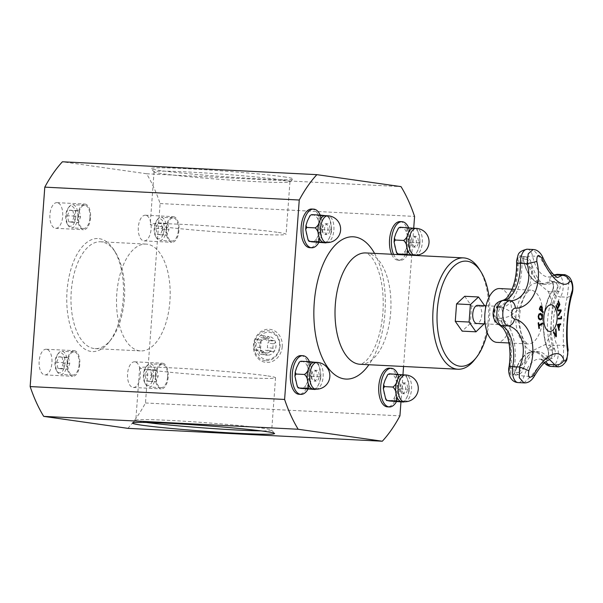 <?xml version="1.0" encoding="UTF-8"?>
<svg xmlns="http://www.w3.org/2000/svg" width="603" height="603" viewBox="0 0 603 603"><rect width="100%" height="100%" fill="white"/><g stroke="black" fill="none" stroke-linecap="round" stroke-linejoin="round"><path stroke-width="0.45" stroke-dasharray="3.02 2.26" d="M499.638 288.558A26.939 13.47 -87.1 0 1 511.736 316.145A26.939 13.47 -87.1 0 1 496.917 342.376M498.945 306.422A9.075 4.538 92.9 0 0 498.741 306.399A9.075 4.538 92.9 0 0 493.751 315.233A9.075 4.538 92.9 0 0 497.822 324.527A9.075 4.538 92.9 0 0 502.796 315.897A9.075 4.538 92.9 0 0 498.945 306.422M477.915 305.359A9.075 4.538 -87.1 0 1 481.774 314.834A9.075 4.538 -87.1 0 1 476.792 323.464M147.26 244.207A53.479 26.736 92.9 0 0 146.047 244.087A53.479 26.736 92.9 0 0 116.643 296.148A53.479 26.736 92.9 0 0 140.642 350.916A53.479 26.736 92.9 0 0 169.986 300.068A53.479 26.736 92.9 0 0 147.26 244.207M277.079 232.253A68.131 2.683 -175.8 0 0 200.739 225.394A68.131 2.683 -175.8 0 0 150.207 224.278A68.131 2.683 -175.8 0 0 217.954 231.944A68.131 2.683 -175.8 0 0 286.093 234.258A68.131 2.683 -175.8 0 0 277.079 232.253M484.661 305.691L485.415 306.754L484.156 323.834M266.843 359.433A13.628 11.789 -81.9 0 0 278.541 339.579A13.628 11.789 -81.9 0 0 258.129 338.547A13.628 11.789 -81.9 0 0 266.843 359.433M265.946 360.707A15.022 12.995 -81.9 0 0 278.842 338.826A15.022 12.995 -81.9 0 0 256.343 337.688A15.022 12.995 -81.9 0 0 265.946 360.707M266.013 338.373L261.129 340.801L260.443 350.185L261.732 350.501L264.943 352.913L267.152 355.235C268.214 354.948 268.41 354.217 267.732 353.056L271.267 350.984L272.714 351.602L274.546 350.901C274.855 349.574 274.297 348.7 272.865 348.27L273.197 343.785C274.674 343.597 275.352 342.836 275.232 341.517L273.852 340.589L272.006 340.929L268.802 338.517C269.631 337.522 269.541 336.843 268.523 336.466A9.414 8.148 -81.9 0 0 261.129 340.801A9.414 8.148 -81.9 0 0 260.443 350.185A9.414 8.148 -81.9 0 0 267.152 355.235A9.414 8.148 -81.9 0 0 274.546 350.901A9.414 8.148 -81.9 0 0 275.232 341.517A9.414 8.148 -81.9 0 0 268.523 336.466L266.013 338.373L260.519 337.59A1.673 1.447 98.1 0 1 262.184 335.562A1.673 1.447 98.1 0 1 263.307 337.733L266.518 340.152A1.673 1.447 98.1 0 1 268.915 341.298A1.673 1.447 98.1 0 1 267.702 343.001L267.378 347.486A1.673 1.447 98.1 0 1 266.662 350.742A1.673 1.447 98.1 0 1 265.78 350.2L262.237 352.273A1.673 1.447 98.1 0 1 260.579 354.3A1.673 1.447 98.1 0 1 259.448 352.129L256.245 349.717A1.673 1.447 98.1 0 1 253.848 348.572A1.673 1.447 98.1 0 1 255.054 346.868L255.386 342.376A1.673 1.447 98.1 0 1 256.102 339.127A1.673 1.447 98.1 0 1 256.984 339.67L260.519 337.59M262.184 335.562L268.523 336.466M256.984 339.67L262.471 340.446L262.305 340.054L256.102 339.127M255.061 350.155L261.212 351.029L261.732 350.501L256.245 349.717M260.579 354.3L267.152 355.235M267.732 353.056L262.237 352.273M264.943 352.913L259.448 352.129M260.549 347.645L255.054 346.868M260.873 343.16L255.386 342.376M272.865 348.27L267.378 347.486M271.267 350.984L265.78 350.2M272.006 340.929L266.518 340.152M268.802 338.517L263.307 337.733M273.197 343.785L267.702 343.001M464.709 296.277L471.591 306.06L485.415 306.754M471.591 306.06L470.31 323.487L484.134 324.18M470.31 323.487L462.154 331.13M311.615 214.63L319.304 215.731C317.947 217.366 317.826 219.65 318.942 222.59C319.025 225.477 320.103 227.828 322.168 229.637C319.854 231.137 318.452 233.248 317.962 235.954A13.409 6.701 92.9 0 0 318.942 222.59A13.409 6.701 92.9 0 0 313.666 215.09A13.409 6.701 92.9 0 0 307.409 220.954A13.409 6.701 92.9 0 0 306.43 234.311A13.409 6.701 92.9 0 0 311.706 241.818A13.409 6.701 92.9 0 0 317.962 235.954C316.432 238.607 316.228 240.778 317.344 242.451M324.007 242.451A13.409 6.701 92.9 0 0 329.954 236.564L331.401 232.065L330.572 230.06L331.695 228.032L329.268 217.457L327.715 216.153L328.356 216.138L329.268 217.457M325.748 242.881L327.293 242.014L329.954 236.564A13.409 6.701 92.9 0 0 330.941 223.2A13.409 6.701 92.9 0 0 325.665 215.701L325.514 215.678M319.304 215.731L327.715 216.153L325.665 215.701M322.168 229.637L330.572 230.06M318.791 242.527A19.356 9.678 92.9 0 0 320.185 215.067M311.736 209.022A19.356 9.678 -87.1 0 1 320.419 228.846A19.356 9.678 -87.1 0 1 309.776 247.682M79.294 210.99L80.531 217.012L78.443 222.56L75.111 222.085L73.875 216.062L75.963 210.515L79.294 210.99L72.865 210.658L74.101 216.681L80.546 216.794M74.101 216.681L72.013 222.236L78.443 222.56M72.013 222.236L68.682 221.761L75.111 222.085M68.682 221.761L67.446 215.738L73.875 216.062M67.446 215.738L69.533 210.191L75.963 210.515M69.533 210.191L72.865 210.658M89.93 217.706A11.615 5.804 92.9 0 0 84.752 205.291A11.615 5.804 92.9 0 0 78.367 216.598A11.615 5.804 92.9 0 0 83.576 228.484A11.615 5.804 92.9 0 0 89.93 217.706M77.877 217.095A11.615 5.804 -87.1 0 1 71.523 227.874A11.615 5.804 -87.1 0 1 68.282 225.582A11.615 5.804 -87.1 0 1 69.247 206.641A11.615 5.804 -87.1 0 1 72.699 204.681A11.615 5.804 -87.1 0 1 77.877 217.095M75.767 216.922A10.063 5.035 -87.1 0 1 72.526 225.349A10.063 5.035 -87.1 0 1 67.453 224.271A10.063 5.035 -87.1 0 1 68.29 207.854A10.063 5.035 -87.1 0 1 73.634 207.515A10.063 5.035 -87.1 0 1 75.767 216.922M85.106 204.078A12.851 6.422 -87.1 0 1 90.571 217.495A12.851 6.422 -87.1 0 1 83.523 229.72A12.851 6.422 -87.1 0 1 77.749 216.575A12.851 6.422 -87.1 0 1 84.812 204.055A12.851 6.422 -87.1 0 1 85.106 204.078M300.852 361.22L308.54 362.32C307.183 363.956 307.063 366.24 308.178 369.179C308.261 372.066 309.339 374.418 311.404 376.227C309.09 377.727 307.688 379.837 307.191 382.543A13.409 6.701 92.9 0 0 308.178 369.179A13.409 6.701 92.9 0 0 302.902 361.679A13.409 6.701 92.9 0 0 296.646 367.544A13.409 6.701 92.9 0 0 295.658 380.9A13.409 6.701 92.9 0 0 300.935 388.407A13.409 6.701 92.9 0 0 307.191 382.543C305.668 385.196 305.465 387.367 306.573 389.041M313.236 389.041A13.409 6.701 92.9 0 0 319.191 383.154L320.638 378.654L319.809 376.649L320.932 374.621L318.497 364.046L316.944 362.742L317.593 362.727L318.497 364.046M314.985 389.47L316.53 388.603L319.191 383.154A13.409 6.701 92.9 0 0 320.17 369.79A13.409 6.701 92.9 0 0 314.894 362.29L314.743 362.267M308.54 362.32L316.944 362.742L314.894 362.29M311.404 376.227L319.809 376.649M308.027 389.116A19.356 9.678 92.9 0 0 309.414 361.657M300.965 355.612A19.356 9.678 -87.1 0 1 309.656 375.435A19.356 9.678 -87.1 0 1 299.013 394.272M68.523 357.579L69.767 363.601L67.679 369.149L64.348 368.674L63.111 362.652L65.199 357.104L68.523 357.579L62.101 357.247L63.338 363.27L69.782 363.383M63.338 363.27L61.25 368.825L67.679 369.149M61.25 368.825L57.918 368.35L64.348 368.674M57.918 368.35L56.682 362.328L63.111 362.652M56.682 362.328L58.77 356.78L65.199 357.104M58.77 356.78L62.101 357.247M79.166 364.295A11.615 5.804 92.9 0 0 73.988 351.881A11.615 5.804 92.9 0 0 67.604 363.187A11.615 5.804 92.9 0 0 72.812 375.074A11.615 5.804 92.9 0 0 79.166 364.295M67.114 363.684A11.615 5.804 -87.1 0 1 60.76 374.463A11.615 5.804 -87.1 0 1 57.519 372.172A11.615 5.804 -87.1 0 1 58.476 353.23A11.615 5.804 -87.1 0 1 61.936 351.27A11.615 5.804 -87.1 0 1 67.114 363.684M65.003 363.511A10.063 5.035 -87.1 0 1 61.762 371.938A10.063 5.035 -87.1 0 1 56.69 370.86A10.063 5.035 -87.1 0 1 57.526 354.443A10.063 5.035 -87.1 0 1 62.863 354.104A10.063 5.035 -87.1 0 1 65.003 363.511M74.342 350.667A12.851 6.422 -87.1 0 1 79.8 364.084A12.851 6.422 -87.1 0 1 72.759 376.31A12.851 6.422 -87.1 0 1 66.986 363.164A12.851 6.422 -87.1 0 1 74.048 350.644A12.851 6.422 -87.1 0 1 74.342 350.667M489.071 297.189A52.642 26.321 -87.1 0 1 487.277 332.713M479.121 268.923A55.74 27.866 -87.1 0 1 474.523 359.833M101.726 241.901A53.479 26.736 92.9 0 0 100.513 241.78A53.479 26.736 92.9 0 0 71.109 293.842A53.479 26.736 92.9 0 0 95.108 348.609A53.479 26.736 92.9 0 0 111.02 339.587A53.479 26.736 92.9 0 0 115.437 252.363A53.479 26.736 92.9 0 0 101.726 241.901M99.276 238.675A56.576 28.288 -87.1 0 1 113.779 249.748A56.576 28.288 -87.1 0 1 109.105 342.022A56.576 28.288 -87.1 0 1 67.219 309.573A56.576 28.288 -87.1 0 1 99.276 238.675M127.859 428.349A153.29 76.641 92.9 0 0 145.474 402.977L160.112 203.55A153.29 76.641 92.9 0 0 146.552 173.747L62.41 161.777M57.247 202.668A12.851 6.422 92.9 0 0 56.961 202.646A12.851 6.422 92.9 0 0 49.891 215.158A12.851 6.422 92.9 0 0 55.664 228.311A12.851 6.422 92.9 0 0 62.712 216.085A12.851 6.422 92.9 0 0 57.247 202.668M46.484 349.258A12.851 6.422 92.9 0 0 46.19 349.235A12.851 6.422 92.9 0 0 39.127 361.747A12.851 6.422 92.9 0 0 44.901 374.9A12.851 6.422 92.9 0 0 51.948 362.674A12.851 6.422 92.9 0 0 46.484 349.258M145.662 215.248A12.851 6.422 92.9 0 0 145.368 215.218A12.851 6.422 92.9 0 0 138.306 227.738A12.851 6.422 92.9 0 0 144.079 240.891A12.851 6.422 92.9 0 0 151.119 228.665A12.851 6.422 92.9 0 0 145.662 215.248M134.899 361.838A12.851 6.422 92.9 0 0 134.605 361.808A12.851 6.422 92.9 0 0 127.542 374.327A12.851 6.422 92.9 0 0 133.316 387.48A12.851 6.422 92.9 0 0 140.356 375.254A12.851 6.422 92.9 0 0 134.899 361.838M282.249 346.582A16.643 14.404 98.1 0 1 266.632 362.441A16.643 14.404 98.1 0 1 253.456 345.127A16.643 14.404 98.1 0 1 269.066 329.268A16.643 14.404 98.1 0 1 282.249 346.582M145.474 402.977L399.932 415.859M160.112 203.55L414.578 216.424M413.711 228.22L403.558 366.481M402.947 374.81L400.957 401.922M280.93 179.784A68.131 2.683 -175.8 0 0 204.59 172.933A68.131 2.683 -175.8 0 0 154.059 171.817A68.131 2.683 -175.8 0 0 154.104 171.923A68.131 2.683 -175.8 0 0 221.806 179.475A68.131 2.683 -175.8 0 0 289.892 181.895A68.131 2.683 -175.8 0 0 289.953 181.797A68.131 2.683 -175.8 0 0 280.93 179.784M283.84 176.837A71.229 2.804 4.2 0 1 293.201 179.038A71.229 2.804 4.2 0 1 222.025 176.513A71.229 2.804 4.2 0 1 151.24 168.614A71.229 2.804 4.2 0 1 202.683 169.586A71.229 2.804 4.2 0 1 283.84 176.837M146.552 173.747L401.018 186.621M146.333 422.462A68.131 2.683 4.2 0 1 135.811 420.246A68.131 2.683 4.2 0 1 135.871 420.148A68.131 2.683 4.2 0 1 187.646 421.444A68.131 2.683 4.2 0 1 262.689 428.22A68.131 2.683 4.2 0 1 271.659 430.112A68.131 2.683 4.2 0 1 271.704 430.225A68.131 2.683 4.2 0 1 260.978 430.881M266.541 375.752A68.131 2.683 -175.8 0 0 190.201 368.9A68.131 2.683 -175.8 0 0 139.662 367.785A68.131 2.683 -175.8 0 0 207.417 375.443A68.131 2.683 -175.8 0 0 275.556 377.764A68.131 2.683 -175.8 0 0 266.541 375.752M162.757 363.247A12.851 6.422 -87.1 0 1 168.214 376.664A12.851 6.422 -87.1 0 1 161.174 388.89A12.851 6.422 -87.1 0 1 155.393 375.737A12.851 6.422 -87.1 0 1 162.463 363.217A12.851 6.422 -87.1 0 1 162.757 363.247M173.521 216.658A12.851 6.422 -87.1 0 1 178.978 230.075A12.851 6.422 -87.1 0 1 171.938 242.3A12.851 6.422 -87.1 0 1 166.157 229.148A12.851 6.422 -87.1 0 1 173.227 216.628A12.851 6.422 -87.1 0 1 173.521 216.658M167.581 376.875A11.615 5.804 92.9 0 0 162.403 364.453A11.615 5.804 92.9 0 0 156.011 375.759A11.615 5.804 92.9 0 0 161.227 387.654A11.615 5.804 92.9 0 0 167.581 376.875M155.529 376.264A11.615 5.804 -87.1 0 1 149.175 387.043A11.615 5.804 -87.1 0 1 145.934 384.744A11.615 5.804 -87.1 0 1 146.891 365.802A11.615 5.804 -87.1 0 1 150.343 363.843A11.615 5.804 -87.1 0 1 155.529 376.264M153.418 376.084A10.063 5.035 -87.1 0 1 150.17 384.518A10.063 5.035 -87.1 0 1 145.104 383.433A10.063 5.035 -87.1 0 1 145.934 367.023A10.063 5.035 -87.1 0 1 151.278 366.677A10.063 5.035 -87.1 0 1 153.418 376.084M147.177 369.353L150.509 369.827L151.752 375.85L149.657 381.398L146.333 380.923L145.089 374.9L147.177 369.353L156.938 370.152L150.509 369.827M145.089 374.9L151.519 375.224L153.607 369.677M146.333 380.923L152.763 381.247L151.519 375.224M149.657 381.398L156.087 381.722L152.763 381.247M151.752 375.85L158.174 376.174L156.087 381.722M156.938 370.152L158.19 375.963M396.442 401.688A19.356 9.678 92.9 0 0 397.829 374.229M389.38 368.192A19.356 9.678 -87.1 0 1 398.063 388.008A19.356 9.678 -87.1 0 1 387.42 406.852M389.35 400.98A13.409 6.701 92.9 0 0 395.606 395.116A13.409 6.701 92.9 0 0 396.586 381.759A13.409 6.701 92.9 0 0 391.309 374.252A13.409 6.701 92.9 0 0 385.053 380.116A13.409 6.701 92.9 0 0 384.073 393.48A13.409 6.701 92.9 0 0 389.35 400.98M401.651 401.613A13.409 6.701 92.9 0 0 407.605 395.726A13.409 6.701 92.9 0 0 408.585 382.362A13.409 6.701 92.9 0 0 403.309 374.862L403.158 374.84M389.259 373.8L396.947 374.893L406 375.3L406.912 376.626L405.359 375.315L403.309 374.862M396.947 374.893C395.598 376.528 395.478 378.82 396.586 381.759C396.676 384.639 397.746 386.99 399.812 388.799L408.223 389.229L409.347 387.194L406.912 376.626M403.399 402.043L404.945 401.176L407.605 395.726L409.045 391.226L408.223 389.229M399.812 388.799C397.505 390.307 396.103 392.41 395.606 395.116C394.083 397.776 393.88 399.94 394.988 401.621M178.345 230.286A11.615 5.804 92.9 0 0 173.167 217.864A11.615 5.804 92.9 0 0 166.782 229.17A11.615 5.804 92.9 0 0 171.991 241.064A11.615 5.804 92.9 0 0 178.345 230.286M166.292 229.675A11.615 5.804 -87.1 0 1 159.938 240.454A11.615 5.804 -87.1 0 1 156.697 238.155A11.615 5.804 -87.1 0 1 157.654 219.213A11.615 5.804 -87.1 0 1 161.114 217.253A11.615 5.804 -87.1 0 1 166.292 229.675M164.182 229.494A10.063 5.035 -87.1 0 1 160.933 237.929A10.063 5.035 -87.1 0 1 155.868 236.843A10.063 5.035 -87.1 0 1 156.697 220.434A10.063 5.035 -87.1 0 1 162.041 220.087A10.063 5.035 -87.1 0 1 164.182 229.494M157.948 222.763L161.272 223.238L162.516 229.261L160.428 234.808L157.097 234.333L155.853 228.311L157.948 222.763L167.702 223.562L161.272 223.238M155.853 228.311L162.282 228.635L164.378 223.087M157.097 234.333L163.526 234.657L162.282 228.635M160.428 234.808L166.85 235.132L163.526 234.657M162.516 229.261L168.946 229.585L166.85 235.132M167.702 223.562L168.953 229.374M400.143 221.603A19.356 9.678 -87.1 0 1 408.834 241.419A19.356 9.678 -87.1 0 1 398.191 260.262A19.356 9.678 -87.1 0 1 397.754 260.217A19.356 9.678 -87.1 0 1 391.641 254.255M393.571 254.353A19.356 9.678 92.9 0 0 399.676 260.315A19.356 9.678 92.9 0 0 400.121 260.36A19.356 9.678 92.9 0 0 409.663 248.835A19.356 9.678 92.9 0 0 408.593 227.64M400.113 254.391A13.409 6.701 92.9 0 0 406.369 248.526A13.409 6.701 92.9 0 0 407.349 235.17A13.409 6.701 92.9 0 0 402.08 227.663A13.409 6.701 92.9 0 0 395.817 233.527A13.409 6.701 92.9 0 0 394.837 246.891A13.409 6.701 92.9 0 0 400.113 254.391M412.414 255.024A13.409 6.701 92.9 0 0 418.369 249.137A13.409 6.701 92.9 0 0 419.349 235.773A13.409 6.701 92.9 0 0 414.073 228.273L413.922 228.251M400.03 227.21L407.718 228.303L416.771 228.71L417.675 230.037L416.123 228.725L414.073 228.273M407.718 228.303C406.362 229.939 406.241 232.23 407.349 235.17C407.44 238.049 408.51 240.401 410.575 242.21L418.987 242.64L420.11 240.605L417.675 230.037M410.575 242.21C408.269 243.718 406.867 245.82 406.369 248.526C404.847 251.187 404.643 253.35 405.751 255.031L414.163 255.453L415.708 254.587L418.369 249.137L419.816 244.637L418.987 242.64M414.781 255.423L414.163 255.453M405.751 255.031L403.822 254.873M499.729 325.175A7.432 6.347 -68.1 0 1 495.998 318.618A5.94 2.97 -87.1 0 1 493.849 312.377A5.94 2.97 -87.1 0 1 496.864 306.874A0.618 0.535 -96.1 0 0 497.392 307.575A5.261 2.631 92.9 0 0 494.716 312.452A5.261 2.631 92.9 0 0 496.623 317.985L500.354 318.173A40.642 20.321 92.9 0 1 514.148 368.448L509.565 368.056A39.964 19.982 92.9 0 0 495.998 318.618A0.618 0.528 111.9 0 1 496.623 317.985A40.642 20.321 -87.1 0 1 510.424 368.26A5.261 2.631 92.9 0 0 512.648 374.87A5.261 2.631 92.9 0 0 515.12 372.179A40.642 20.321 -87.1 0 1 534.175 351.398A40.642 20.321 -87.1 0 1 544.464 357.896A5.261 2.631 92.9 0 0 545.798 358.74A5.261 2.631 92.9 0 0 548.383 355.649A5.261 2.631 92.9 0 0 548.135 349.906A40.642 20.321 -87.1 0 1 552.469 290.812A5.261 2.631 92.9 0 0 553.524 285.031A5.261 2.631 92.9 0 0 551.232 281.473A5.261 2.631 92.9 0 0 550.313 281.744A46.122 23.065 -87.1 0 1 542.27 284.141A46.122 23.065 -87.1 0 1 523.283 259.192L527.007 259.38A46.122 23.065 92.9 0 0 545.994 284.33C541.268 284.835 536.489 278.239 531.658 264.551L531.906 270.136A48.074 24.037 -87.1 0 1 529.359 286.546C525.507 293.216 522.266 300.279 519.635 307.734A48.074 24.037 -87.1 0 1 512.286 314.02C510.379 316.311 506.399 317.691 500.354 318.173A5.261 2.631 -87.1 0 1 498.447 312.64A5.261 2.631 -87.1 0 1 501.116 307.764C507.033 309.083 510.756 311.171 512.286 314.02A48.074 24.037 -87.1 0 1 518.565 322.251C520.057 330.361 522.206 338.193 525.009 345.738A48.074 24.037 -87.1 0 1 525.228 361.174L524.233 367.008L518.844 372.368A5.261 2.631 -87.1 0 1 516.387 375.058A5.261 2.631 -87.1 0 1 514.148 368.448C519.816 366.616 523.51 364.197 525.228 361.174A48.074 24.037 -87.1 0 1 531.56 351.202L545.27 344.532A48.074 24.037 -87.1 0 1 552.755 347.78L554.496 348.858L551.858 350.094A5.261 2.631 -87.1 0 1 552.107 355.838A5.261 2.631 -87.1 0 1 549.521 358.928A5.261 2.631 -87.1 0 1 548.187 358.084C553.381 356.252 552.657 352.235 552.755 347.78A48.074 24.037 -87.1 0 1 550.388 333.391L552.416 305.781A48.074 24.037 -87.1 0 1 557.3 291.317C557.805 287.586 559.396 283.945 554.036 281.933A5.261 2.631 -87.1 0 1 554.948 281.661A5.261 2.631 -87.1 0 1 557.247 285.219A5.261 2.631 -87.1 0 1 556.2 291C561.212 291.49 558.747 291.437 557.3 291.317A53.554 26.773 -87.1 0 1 547.923 291.219L538.185 283.093A53.554 26.773 -87.1 0 1 531.906 270.136C530.874 267.076 527.55 264.498 521.934 262.411A5.261 2.631 -87.1 0 1 524.791 256.531A5.261 2.631 -87.1 0 1 524.844 256.531A5.261 2.631 -87.1 0 1 527.007 259.38L531.665 264.544C530.444 263.292 532.343 259.086 524.791 256.539M549.521 358.928L545.798 358.74C546.356 360.202 549.8 353.916 547.803 349.732L551.858 350.094A40.642 20.321 92.9 0 1 556.2 291L552.469 290.812A0.618 0.407 -146.8 0 0 552.129 290.947C555.024 286.101 551.398 279.611 551.232 281.473L554.956 281.661C557.896 281.903 559.667 283.674 560.262 286.975L559.034 291.377L557.3 291.317M558.936 330.436A246.763 130.24 161.9 0 1 558.898 330.497A247.562 167.054 -145.2 0 0 557.285 324.474A247.562 24.233 -0.4 0 0 560.632 323.788A246.763 211.774 77.7 0 1 560.632 323.803M558.657 327.791A246.838 197.694 -47.6 0 0 559.418 324.866M540.326 319.929L538.524 318.799L538.132 316.341L538.878 314.027L540.574 313.364M540.167 318.881C541.486 318.723 542.105 318.052 542.029 316.869C541.901 315.128 541.388 314.299 540.507 314.389L540.356 314.374M558.582 305.721A247.682 143.393 -21.3 0 0 559.26 304.394A246.665 158.875 -148 0 0 558.159 301.613A247.667 143.386 -21.3 0 0 558.446 301.033A246.582 158.823 32 0 1 558.476 301.101M557.345 308.095A247.682 143.393 -21.3 0 0 558.288 306.294A246.913 159.041 -148 0 0 557.27 303.701A247.675 143.386 -21.3 0 0 557.564 303.128A246.846 158.996 32 0 1 557.587 303.188M557.383 309.422L557.33 309.414A247.177 159.207 -148 0 0 555.943 305.887A247.667 143.386 -21.3 0 0 556.252 305.314A247.117 159.169 32 0 1 556.275 305.367M538.856 328.575A247.667 75.903 172.2 0 0 538.909 328.545L538.856 328.575A246.582 199.736 -124.2 0 0 538.087 322.937A247.667 75.903 -7.8 0 0 538.577 322.65A246.665 199.804 55.8 0 1 538.585 322.68M538.916 325.002A247.682 75.91 -7.8 0 0 542.534 322.861A247.177 200.211 55.8 0 1 542.542 322.899M561.054 309.897L561.001 309.897A247.547 5.495 2.2 0 1 557.556 309.919A247.177 200.324 -124.1 0 1 557.692 310.869A247.577 7.244 -178.1 0 0 557.745 310.869L557.692 310.869M558.408 315.768L558.355 315.768A247.177 200.324 -124.1 0 0 558.227 314.774A247.584 134.914 -19.1 0 0 560.556 310.794M542.964 312.663A247.177 192.832 136.8 0 1 542.956 312.701A247.675 93.126 -163.6 0 0 539.263 309.279A246.582 192.38 -43.2 0 0 539.76 307.62L540.499 306.105L541.622 306.136L540.559 306.105M541.871 307.952L541.373 307.063L540.672 307.017M541.449 310.161A246.913 192.636 -43.2 0 0 541.63 309.558L541.818 307.945M558.25 319.002A247.682 9.505 -178.4 0 1 558.19 319.002A247.177 213.854 -92.2 0 0 558.22 318.226A247.682 9.505 1.6 0 0 561.054 318.083A246.665 213.417 -92.2 0 0 561.099 316.439A247.682 9.505 1.6 0 0 561.431 316.424L561.483 316.424M555.559 329.411L555.506 329.404A247.177 133.858 -18.9 0 0 555.921 328.801L555.974 328.801M555.943 336.851A246.582 133.542 161.1 0 1 555.913 336.889A247.554 114.789 -159.5 0 0 553.313 332.547A247.177 133.858 -18.9 0 0 553.765 331.906L553.818 331.914M555.906 335.562A247.577 201.477 -123.2 0 0 555.506 329.404M557.474 366.775L563.353 359.207L563.662 345.504C562.493 332.818 564.302 308.337 567.204 297.211L568.802 283.297L566.82 277.101L563.737 274.659M527.354 249.22A12.693 6.347 -87.1 0 1 532.585 256.087A38.69 19.349 92.9 0 0 548.511 277.011L557.7 277.478L548.783 271.569L539.21 256.418L533.165 249.514M534.19 376.491A7.432 2.035 29.5 0 1 530.836 376.438L540.74 364.039L549.657 359.622L539.67 359.117A33.21 16.605 92.9 0 0 524.097 376.099A12.693 6.347 -87.1 0 1 518.143 382.588M502.465 300.482A7.432 6.414 -96.1 0 0 496.864 306.874A39.964 19.982 92.9 0 0 517.336 262.275A5.94 2.97 -87.1 0 1 519.658 255.898A5.94 2.97 -87.1 0 1 523.057 258.853A45.451 22.726 92.9 0 0 549.695 281.073A5.94 2.97 -87.1 0 1 553.147 283.84A5.94 2.97 -87.1 0 1 552.129 291.309A0.618 0.407 -146.8 0 1 552.129 290.947C542.617 304.741 540.507 333.572 547.803 349.732L547.863 349.423A7.432 4.492 156.9 0 1 556.923 345.157L563.662 345.504A7.432 5.239 171.9 0 1 568.094 349.454M523.924 382.882L530.836 376.438L524.097 376.099A7.432 3 -162.4 0 1 514.872 372.481A5.94 2.97 -87.1 0 1 511.058 375.081A5.94 2.97 -87.1 0 1 509.565 368.056A7.432 1.5 9.7 0 1 508.962 367.302M557.474 274.342A12.693 6.347 -87.1 0 1 563.006 282.928A12.693 6.347 -87.1 0 1 560.466 296.872L567.204 297.211A7.432 5.631 -162.4 0 0 572.149 293.736M554.127 275.058A7.432 6.045 -123.3 0 0 552.107 275.827A7.432 6.045 -123.3 0 0 549.695 281.073A0.618 0.505 -123.3 0 0 550.313 281.744L554.036 281.933A46.122 23.065 92.9 0 1 545.994 284.33L542.27 284.141C533.127 282.973 526.69 274.606 522.959 259.041L523.057 258.853A7.432 3.09 -12.4 0 1 532.585 256.087L539.21 256.418A7.432 2.148 155.9 0 1 542.549 256.772M415.241 247.162A5.419 2.706 -87.1 0 1 412.934 241.501A5.419 2.706 -87.1 0 1 415.912 236.353A5.419 2.706 -87.1 0 1 418.339 241.901A5.419 2.706 -87.1 0 1 415.361 247.177A5.419 2.706 -87.1 0 1 415.241 247.162M413.236 247.064A5.419 2.706 92.9 0 0 413.356 247.072A5.419 2.706 92.9 0 0 416.334 241.803A5.419 2.706 92.9 0 0 413.907 236.248A5.419 2.706 92.9 0 0 410.929 241.404A5.419 2.706 92.9 0 0 413.236 247.064M326.826 234.59A5.419 2.706 -87.1 0 1 324.527 228.929A5.419 2.706 -87.1 0 1 327.497 223.773A5.419 2.706 -87.1 0 1 329.931 229.328A5.419 2.706 -87.1 0 1 326.947 234.597A5.419 2.706 -87.1 0 1 326.826 234.59M324.821 234.484A5.419 2.706 92.9 0 0 324.942 234.499A5.419 2.706 92.9 0 0 327.926 229.223A5.419 2.706 92.9 0 0 325.492 223.675A5.419 2.706 92.9 0 0 322.522 228.823A5.419 2.706 92.9 0 0 324.821 234.484M404.477 393.751A5.419 2.706 -87.1 0 1 402.171 388.091A5.419 2.706 -87.1 0 1 405.148 382.943A5.419 2.706 -87.1 0 1 407.575 388.49A5.419 2.706 -87.1 0 1 404.598 393.767A5.419 2.706 -87.1 0 1 404.477 393.751M402.472 393.653A5.419 2.706 92.9 0 0 402.593 393.661A5.419 2.706 92.9 0 0 405.57 388.385A5.419 2.706 92.9 0 0 403.143 382.837A5.419 2.706 92.9 0 0 400.166 387.993A5.419 2.706 92.9 0 0 402.472 393.653M316.062 381.179A5.419 2.706 -87.1 0 1 313.756 375.518A5.419 2.706 -87.1 0 1 316.733 370.363A5.419 2.706 -87.1 0 1 319.168 375.918A5.419 2.706 -87.1 0 1 316.183 381.186A5.419 2.706 -87.1 0 1 316.062 381.179M314.057 381.073A5.419 2.706 92.9 0 0 314.178 381.088A5.419 2.706 92.9 0 0 317.163 375.812A5.419 2.706 92.9 0 0 314.728 370.265A5.419 2.706 92.9 0 0 311.759 375.413A5.419 2.706 92.9 0 0 314.057 381.073M326.547 242.579A13.409 6.701 92.9 0 0 333.881 230.135A13.409 6.701 92.9 0 0 333.482 223.329A13.409 6.701 92.9 0 0 327.904 215.799M315.784 389.169A13.409 6.701 92.9 0 0 323.118 376.724A13.409 6.701 92.9 0 0 322.718 369.918A13.409 6.701 92.9 0 0 317.133 362.388M365.802 252.943A55.74 27.866 -87.1 0 1 390.819 310.025A55.74 27.866 -87.1 0 1 360.172 364.287C360.639 364.89 362.674 363.669 366.255 360.632C368.765 358.144 371.282 354.383 373.807 349.341C378.925 338.698 382.001 325.824 383.026 310.703C383.817 294.792 382.098 280.983 377.885 269.27C375.857 263.903 373.702 259.855 371.425 257.119L368.644 254.3L365.802 252.943M374.553 253.388A71.229 35.607 -87.1 0 1 368.915 364.732M404.191 401.741A13.409 6.701 92.9 0 0 411.525 389.297A13.409 6.701 92.9 0 0 411.125 382.49A13.409 6.701 92.9 0 0 405.548 374.96M414.954 255.159A13.409 6.701 92.9 0 0 422.296 242.708A13.409 6.701 92.9 0 0 421.889 235.901A13.409 6.701 92.9 0 0 416.311 228.371M550.388 333.391A34.371 17.186 -87.1 0 1 545.27 344.532M531.56 351.202A34.371 17.186 -87.1 0 1 525.009 345.738M518.565 322.251A34.371 17.186 -87.1 0 1 519.635 307.734M516.696 309.497A26.939 13.47 92.9 0 0 527.376 343.883A26.939 13.47 92.9 0 0 527.987 343.944A26.939 13.47 92.9 0 0 542.806 317.698A26.939 13.47 92.9 0 0 530.7 290.126A26.939 13.47 92.9 0 0 516.696 309.497M529.359 286.546A34.371 17.186 -87.1 0 1 538.185 283.093M547.923 291.219A34.371 17.186 -87.1 0 1 552.416 305.781M501.116 307.764A40.642 20.321 92.9 0 0 521.934 262.411L518.211 262.222A40.642 20.321 -87.1 0 1 497.392 307.575L501.116 307.764M551.293 366.458A12.693 6.347 -87.1 0 0 557.526 359.004A12.693 6.347 -87.1 0 0 556.923 345.157A33.21 16.605 92.9 0 1 560.466 296.872A7.432 4.892 33.2 0 1 552.129 291.309A39.964 19.982 92.9 0 0 547.863 349.423A5.94 2.97 -87.1 0 1 547.66 357.27A5.94 2.97 -87.1 0 1 543.725 358.438A0.618 0.46 -36.4 0 1 544.464 357.896L548.187 358.084A40.642 20.321 92.9 0 0 537.899 351.587A40.642 20.321 92.9 0 0 518.844 372.368L514.872 372.481A39.964 19.982 92.9 0 1 543.725 358.438A7.432 5.487 -36.4 0 0 544.351 362.599A7.432 5.487 -36.4 0 0 544.479 362.772L544.351 362.599C541.728 359.75 540.167 358.589 539.67 359.117A33.21 16.605 92.9 0 1 545.67 361.762M524.844 256.531L521.113 256.343L523.283 259.192A5.261 2.631 92.9 0 0 521.113 256.343A5.261 2.631 92.9 0 0 518.211 262.222L517.336 262.275A7.432 0.92 178.8 0 0 516.643 262.682M553.953 274.893L548.511 277.011A38.69 19.349 92.9 0 0 554.541 275.443M485.151 323.886L497.822 324.527M486.071 305.759L498.741 306.399M272.714 351.602L266.662 350.742M273.852 340.589L267.694 339.715M326.389 242.873L327.293 242.014M331.394 232.065L331.688 228.032M84.752 205.291L72.699 204.681M83.576 228.484L71.523 227.874M67.453 224.271L68.282 225.582M68.29 207.854L69.247 206.641M315.625 389.463L316.53 388.603M320.63 378.654L320.924 374.621M73.988 351.881L61.936 351.27M72.812 375.074L60.76 374.463M56.69 370.86L57.519 372.172M57.526 354.443L58.476 353.23M115.437 252.363L113.779 249.748M111.02 339.587L109.105 342.022M95.108 348.609L140.642 350.916M100.513 241.78L146.047 244.087M289.892 181.895L293.201 179.038M154.104 171.923L151.24 168.614M154.059 171.817L150.207 224.278M289.953 181.797L286.093 234.258M135.871 420.148L132.562 422.997M271.659 430.112L274.523 433.421M139.662 367.785L135.811 420.246M275.556 377.764L271.704 430.225M134.605 361.808L162.463 363.217M133.308 387.48L161.167 388.89M145.368 215.218L173.227 216.628M144.072 240.891L171.93 242.3M46.197 349.235L74.048 350.644M44.893 374.9L72.752 376.31M56.961 202.646L84.812 204.055M55.657 228.311L83.516 229.72M145.104 383.433L145.934 384.744M145.934 367.023L146.891 365.802M162.403 364.453L150.343 363.843M161.227 387.654L149.175 387.043M409.045 391.226L409.339 387.194M404.04 402.043L404.945 401.176M155.868 236.843L156.697 238.155M156.697 220.434L157.654 219.213M173.167 217.864L161.114 217.253M171.991 241.064L159.938 240.454M398.191 260.262L400.121 260.36M419.809 244.637L420.103 240.605M415.708 254.587L414.834 255.431M512.037 289.184L530.715 290.126L527.776 291.875C524.648 294.98 522.228 300.603 520.51 308.751C519.153 316.507 519.213 323.924 520.683 331.009C521.859 336.029 523.366 339.647 525.205 341.871L527.987 343.944L508.94 342.979M524.233 367.008C521.783 370.672 523.977 372.925 516.387 375.051L512.648 374.87C513.296 375.036 514.005 374.177 514.789 372.292C519.417 358.604 525.884 351.639 534.175 351.398L537.899 351.587L534.235 352.702L531.19 355.265C528.65 357.918 526.329 361.838 524.233 367.008M554.489 348.851C556.094 352.212 555.913 358.71 549.506 358.883L549.506 358.883M559.034 291.377C550.833 305.02 548.564 332.479 554.496 348.858M413.356 247.072L415.361 247.177M413.907 236.248L415.912 236.353M324.942 234.499L326.947 234.597M325.492 223.675L327.497 223.773M402.593 393.661L404.598 393.767M403.143 382.837L405.148 382.943M314.178 381.088L316.183 381.186M314.728 370.265L316.733 370.363"/><path stroke-width="0.9" d="M508.94 342.979L496.917 342.376A26.939 13.47 -87.1 0 1 496.307 342.316A26.939 13.47 -87.1 0 1 484.865 314.171A26.939 13.47 -87.1 0 1 499.638 288.558L512.037 289.184M485.151 323.886L476.792 323.464A9.075 4.538 -87.1 0 1 472.722 314.171A9.075 4.538 -87.1 0 1 477.712 305.337A9.075 4.538 -87.1 0 1 477.915 305.359M484.156 323.834L475.971 331.823L469.096 322.047L470.378 304.621L478.533 296.978L484.661 305.691M475.971 331.823L462.154 331.13L455.273 321.346L456.554 303.92L464.709 296.277L478.533 296.978M456.554 303.92L470.378 304.621M455.273 321.346L469.096 322.047M308.103 240.054L309.007 241.373L318.06 241.788L325.748 242.881L311.706 241.818L309.656 241.358L308.103 240.054L305.668 229.487L306.791 227.452L305.962 225.447L307.409 220.954L310.07 215.505L311.615 214.63L310.07 215.505M326.72 242.587L325.748 242.881M306.791 227.452L315.196 227.874C317.261 229.69 318.339 232.034 318.422 234.921C319.537 237.861 319.417 240.145 318.06 241.788M311.615 214.63L320.027 215.06C321.135 216.733 320.932 218.904 319.409 221.557C318.912 224.263 317.51 226.374 315.196 227.874M320.027 215.06L325.665 215.701A13.409 6.701 92.9 0 0 325.356 215.67A13.409 6.701 92.9 0 0 319.409 221.557A13.409 6.701 92.9 0 0 318.422 234.921A13.409 6.701 92.9 0 0 323.698 242.421A13.409 6.701 92.9 0 0 324.007 242.451L326.547 242.579A13.409 13.409 0 0 0 340.612 229.864A13.409 13.409 0 0 0 327.904 215.799A13.409 6.701 92.9 0 0 320.562 228.243A13.409 6.701 92.9 0 0 326.547 242.579M320.185 215.067A19.356 9.678 92.9 0 0 313.658 209.12A19.356 9.678 92.9 0 0 303.045 227.527A19.356 9.678 92.9 0 0 311.269 247.743A19.356 9.678 92.9 0 0 311.706 247.78A19.356 9.678 92.9 0 0 318.791 242.527M311.706 247.78L309.776 247.682A19.356 9.678 -87.1 0 1 309.339 247.645A19.356 9.678 -87.1 0 1 301.116 227.429A19.356 9.678 -87.1 0 1 311.736 209.022L313.658 209.12M297.332 386.644L298.244 387.963L307.296 388.377L314.985 389.47L300.935 388.407L298.884 387.948L297.332 386.644L294.905 376.076L296.028 374.041L295.199 372.036L296.646 367.544L299.307 362.094L300.852 361.22L299.307 362.094M315.957 389.176L314.985 389.47M296.028 374.041L304.432 374.463C306.497 376.28 307.575 378.624 307.658 381.511C308.774 384.45 308.653 386.734 307.296 388.377M300.852 361.22L309.256 361.649C310.372 363.323 310.168 365.493 308.638 368.147C308.148 370.853 306.746 372.963 304.432 374.463M309.256 361.649L314.894 362.29A13.409 6.701 92.9 0 0 314.593 362.26A13.409 6.701 92.9 0 0 308.638 368.147A13.409 6.701 92.9 0 0 307.658 381.511A13.409 6.701 92.9 0 0 312.934 389.01A13.409 6.701 92.9 0 0 313.236 389.041L315.784 389.169A13.409 13.409 0 0 0 329.849 376.453A13.409 13.409 0 0 0 317.133 362.388A13.409 6.701 92.9 0 0 309.799 374.832A13.409 6.701 92.9 0 0 315.784 389.169M309.414 361.657A19.356 9.678 92.9 0 0 302.894 355.71A19.356 9.678 92.9 0 0 292.282 374.116A19.356 9.678 92.9 0 0 300.505 394.332A19.356 9.678 92.9 0 0 300.942 394.37A19.356 9.678 92.9 0 0 308.027 389.116M300.942 394.37L299.013 394.272A19.356 9.678 -87.1 0 1 298.575 394.234A19.356 9.678 -87.1 0 1 290.352 374.018A19.356 9.678 -87.1 0 1 300.965 355.612L302.894 355.71M487.277 332.713A52.642 26.321 -87.1 0 1 476.438 357.398A52.642 26.321 -87.1 0 1 459.576 366.164A52.642 26.321 -87.1 0 1 439.429 295.387A52.642 26.321 -87.1 0 1 480.779 271.538A52.642 26.321 -87.1 0 1 489.071 297.189M476.438 357.398L474.523 359.833A55.74 27.866 -87.1 0 1 457.933 369.24A55.74 27.866 -87.1 0 1 456.675 369.111A55.74 27.866 -87.1 0 1 432.992 310.892A55.74 27.866 -87.1 0 1 463.571 257.896A55.74 27.866 -87.1 0 1 479.121 268.923L480.779 271.538M316.869 174.651L62.41 161.777A153.29 76.641 92.9 0 0 44.795 187.141L30.15 386.576A153.29 76.641 92.9 0 0 43.71 416.379L127.859 428.349L382.317 441.223L298.176 429.253A153.29 76.641 -87.1 0 1 284.608 399.45L299.254 200.023A153.29 76.641 -87.1 0 1 316.869 174.651L401.018 186.621A153.29 76.641 -87.1 0 1 414.578 216.424L413.711 228.22M403.558 366.481L402.947 374.81M400.957 401.922L399.932 415.859A153.29 76.641 -87.1 0 1 382.317 441.223M260.978 430.881A68.131 2.683 4.2 0 1 146.333 422.462M265.139 431.439A71.229 2.804 -175.8 0 0 186.689 424.354A71.229 2.804 -175.8 0 0 132.562 422.997A71.229 2.804 -175.8 0 0 203.324 431.115A71.229 2.804 -175.8 0 0 274.523 433.421A71.229 2.804 -175.8 0 0 265.139 431.439M43.71 416.379L298.176 429.253M44.795 187.141L299.254 200.023M30.15 386.576L284.608 399.45M397.829 374.229A19.356 9.678 92.9 0 0 391.309 368.29A19.356 9.678 92.9 0 0 380.689 386.689A19.356 9.678 92.9 0 0 388.912 406.904A19.356 9.678 92.9 0 0 389.35 406.95A19.356 9.678 92.9 0 0 396.442 401.688M389.35 406.95L387.42 406.852A19.356 9.678 -87.1 0 1 386.983 406.806A19.356 9.678 -87.1 0 1 378.759 386.591A19.356 9.678 -87.1 0 1 389.38 368.192L391.309 368.29M397.671 374.222C398.787 375.903 398.575 378.066 397.053 380.719C396.555 383.433 395.153 385.536 392.847 387.043C394.912 388.852 395.99 391.204 396.073 394.083C397.189 397.023 397.06 399.314 395.711 400.95L403.399 402.043L389.35 400.98L387.299 400.52L385.747 399.216L383.32 388.649L384.435 386.613L383.614 384.608L385.053 380.116L387.714 374.667L389.259 373.8L403.309 374.862A13.409 6.701 92.9 0 0 403.008 374.832A13.409 6.701 92.9 0 0 397.053 380.719A13.409 6.701 92.9 0 0 396.073 394.083A13.409 6.701 92.9 0 0 401.349 401.59A13.409 6.701 92.9 0 0 401.651 401.613L404.191 401.741A13.409 13.409 0 0 0 418.263 389.033A13.409 13.409 0 0 0 405.548 374.96A13.409 6.701 92.9 0 0 398.214 387.405A13.409 6.701 92.9 0 0 404.191 401.741M389.259 373.8L387.714 374.667M404.364 401.756L403.399 402.043M384.435 386.613L392.847 387.043M385.747 399.216L386.659 400.535L395.711 400.95M391.641 254.255A19.356 9.678 -87.1 0 1 390.616 233.082A19.356 9.678 -87.1 0 1 400.143 221.603L402.073 221.7A19.356 9.678 92.9 0 0 392.538 233.18A19.356 9.678 92.9 0 0 393.571 254.353M408.593 227.64A19.356 9.678 92.9 0 0 402.073 221.7M403.822 254.873L398.063 253.938L396.51 252.627L394.083 242.059L395.199 240.024L394.377 238.019L395.817 233.527L398.477 228.077L400.03 227.21L414.073 228.273A13.409 6.701 92.9 0 0 413.771 228.243A13.409 6.701 92.9 0 0 407.816 234.137A13.409 6.701 92.9 0 0 406.837 247.494A13.409 6.701 92.9 0 0 412.113 255.001A13.409 6.701 92.9 0 0 412.414 255.024L414.954 255.159A13.409 13.409 0 0 0 429.027 242.444A13.409 13.409 0 0 0 416.311 228.371A13.409 6.701 92.9 0 0 408.977 240.816A13.409 6.701 92.9 0 0 414.954 255.159M400.03 227.21L398.477 228.077M408.435 227.633C409.55 229.313 409.339 231.477 407.816 234.137C407.319 236.843 405.917 238.946 403.611 240.454C405.676 242.263 406.754 244.614 406.837 247.494C407.952 250.433 407.832 252.725 406.475 254.36L414.163 255.453M395.199 240.024L403.611 240.454M396.51 252.627L397.422 253.953L406.475 254.36M560.632 323.803A246.763 211.774 77.7 0 1 560.624 324.655A247.531 25.831 179.4 0 1 559.818 324.844A246.763 197.633 132.4 0 1 558.875 328.492A247.531 168.124 35.2 0 1 559.245 329.977A246.763 130.24 161.9 0 1 558.936 330.436M557.979 325.198A247.531 168.425 35.3 0 1 558.657 327.791L558.71 327.791A246.898 197.739 -47.6 0 0 559.471 324.866L559.418 324.866A247.531 26.653 179.3 0 1 557.979 325.198L558.031 325.205A247.592 168.463 35.3 0 1 558.71 327.791M559.87 324.844A246.831 197.686 132.4 0 1 558.928 328.492A247.592 168.169 35.2 0 1 559.298 329.984A246.831 130.271 161.9 0 1 558.951 330.497A247.629 167.091 -145.2 0 0 557.338 324.482A247.629 24.241 -0.4 0 0 560.684 323.788A246.831 211.826 77.7 0 1 560.677 324.655A247.592 25.839 179.4 0 1 559.87 324.844L559.818 324.844M559.471 324.866A247.592 26.66 179.3 0 1 558.031 325.205M542.557 316.944L541.811 319.251L540.13 319.914L538.577 318.799L538.185 316.341L538.931 314.027L540.627 313.364L542.165 314.472L542.557 316.944L541.758 319.251L540.077 319.907M540.356 314.374L539.24 314.826L538.675 316.402L538.992 318.105L540.348 318.904L538.939 318.105L538.622 316.402L539.188 314.819L540.507 314.389M540.167 318.881L540.22 318.889C540.981 319.326 541.607 318.655 542.089 316.869L540.559 314.389M540.431 313.349L542.112 314.472L542.504 316.937M558.476 301.101A246.582 158.823 32 0 1 559.833 304.568A247.675 143.386 158.7 0 1 557.376 309.331M557.587 303.188A246.846 158.996 32 0 1 558.582 305.721L558.634 305.721A247.743 143.424 -21.3 0 0 559.313 304.394A246.725 158.921 -148 0 0 558.22 301.613A247.727 143.424 -21.3 0 0 558.499 301.04A246.65 158.868 32 0 1 559.885 304.568A247.735 143.424 158.7 0 1 557.383 309.422A247.238 159.245 -148 0 0 556.004 305.887A247.727 143.424 -21.3 0 0 556.305 305.314A247.177 159.207 32 0 1 557.398 308.095A247.743 143.424 -21.3 0 0 558.34 306.294A246.974 159.079 -148 0 0 557.323 303.701A247.735 143.424 -21.3 0 0 557.617 303.128A246.906 159.034 32 0 1 558.634 305.721M556.275 305.367A247.117 159.169 32 0 1 557.345 308.095L557.398 308.095M542.542 322.899A247.177 200.211 55.8 0 1 542.662 323.796A247.682 75.91 172.2 0 1 539.044 325.937A246.665 199.804 55.8 0 1 539.353 328.288A247.667 75.903 172.2 0 1 538.909 328.545A246.65 199.789 -124.2 0 0 538.14 322.944A247.727 75.918 -7.8 0 0 538.637 322.658A246.725 199.849 55.8 0 1 538.969 325.009L538.916 325.002A246.665 199.804 55.8 0 0 538.585 322.68M538.969 325.009A247.743 75.925 -7.8 0 0 542.587 322.869A247.238 200.264 55.8 0 1 542.715 323.796L542.662 323.796M542.715 323.796A247.743 75.925 172.2 0 1 539.097 325.937L539.044 325.937M539.097 325.937A246.725 199.849 55.8 0 1 539.406 328.288L539.353 328.288M539.406 328.288A247.727 75.918 172.2 0 1 538.909 328.575M561.001 309.897A246.582 199.849 55.9 0 1 561.137 310.899A247.554 136.542 160.5 0 1 558.408 315.678M560.609 310.794L560.556 310.794A247.577 7.244 -178.1 0 1 557.745 310.869A247.238 200.377 -124.1 0 0 557.609 309.927A247.607 5.495 2.2 0 0 561.054 309.897A246.65 199.894 55.9 0 1 561.189 310.899A247.614 136.579 160.5 0 1 558.408 315.768A247.238 200.377 -124.1 0 0 558.28 314.774A247.645 134.944 -19.1 0 0 560.609 310.794A247.645 7.244 -178.1 0 1 557.745 310.877M543.273 311.819A247.238 192.885 136.8 0 1 543.009 312.701A247.735 93.148 -163.6 0 0 539.316 309.279A246.65 192.425 -43.2 0 0 539.813 307.62L540.559 306.105L541.675 306.136L542.338 307.477L542.142 309.806A247.042 192.734 136.8 0 1 541.916 310.553A247.743 93.156 16.4 0 1 543.273 311.819L543.22 311.819A247.177 192.832 136.8 0 1 542.964 312.663M541.434 307.07L540.672 307.017L541.373 307.063L540.672 307.017L540.182 308.065A246.665 192.44 136.8 0 1 539.964 308.796A247.682 93.133 16.4 0 1 541.449 310.161L541.502 310.161A246.981 192.681 -43.2 0 0 541.682 309.565L541.434 307.07L540.725 307.025L540.235 308.073A246.725 192.485 136.8 0 1 540.017 308.796L539.964 308.796M540.559 306.105L541.675 306.136L542.285 307.47L542.089 309.806A246.981 192.681 136.8 0 1 541.863 310.545A247.682 93.133 16.4 0 1 543.22 311.819M540.499 306.105L541.622 306.136M540.017 308.796A247.743 93.156 16.4 0 1 541.502 310.161M561.431 316.424A246.597 213.356 87.8 0 1 561.363 318.836A247.682 9.505 -178.4 0 1 558.25 319.002M558.272 318.233A247.743 9.512 1.6 0 0 561.107 318.083A246.733 213.47 -92.2 0 0 561.152 316.439A247.743 9.512 1.6 0 0 561.483 316.424A246.657 213.409 87.8 0 1 561.416 318.844A247.743 9.512 -178.4 0 1 558.25 319.01A247.238 213.907 -92.2 0 0 558.272 318.233M556.418 336.248A246.65 133.58 161.1 0 1 555.974 336.896A247.614 114.819 -159.5 0 0 553.366 332.547A247.238 133.896 -18.9 0 0 553.818 331.914A247.645 116.628 20.8 0 1 555.958 335.562A247.645 201.53 -123.2 0 0 555.559 329.411A247.238 133.896 -18.9 0 0 555.974 328.801A247.607 202.095 57.5 0 1 556.418 336.248L556.365 336.248A246.582 133.542 161.1 0 1 555.943 336.851M555.928 328.869A247.547 202.043 57.5 0 1 556.365 336.248M553.788 331.952A247.584 116.598 20.8 0 1 555.906 335.562L555.958 335.562M542.549 256.772A7.432 2.148 155.9 0 1 542.557 256.788A7.432 2.148 155.9 0 1 541.931 258.355C550.795 278.895 563.684 289.659 569.805 281.609C571.358 279.302 573.43 287.571 572.149 290.955C567.37 304.937 565.079 335.826 567.672 351.881C568.463 356.011 564.921 363.745 563.895 360.119C559.931 347.042 544.577 354.594 533.64 374.84A7.432 2.035 29.5 0 1 534.198 376.468A7.432 2.035 29.5 0 1 534.19 376.491M533.64 374.84C529.351 379.114 527.738 377.764 528.801 370.8C538.057 348.979 530.776 322.748 514.578 318.972C510.244 318.128 510.997 308.073 515.361 308.239C531.952 308.178 542.76 284.412 536.828 261.491L527.09 263.737C532.675 281.955 524.113 300.791 510.078 300.799C501.643 300.498 499.887 324.015 508.231 325.906C521.957 328.944 527.731 349.732 519.507 366.986L519.304 377.719L523.977 382.882C528.997 383.252 532.155 379.641 534.198 376.468C538.788 368.629 543.017 363.428 546.876 360.88L549.657 359.622L554.813 364.77A7.432 6.211 -19.6 0 0 563.895 360.119M543.823 317.163A13.379 6.686 -87.1 0 1 554.632 307.033A13.379 6.686 -87.1 0 1 552.936 330.127A13.379 6.686 -87.1 0 1 543.823 317.163M572.149 293.736A7.432 5.631 -162.4 0 0 572.164 293.691C573.234 289.41 573.099 285.325 571.75 281.42C570.77 279.046 569.812 277.516 568.87 276.845C566.368 275.134 564.657 274.403 563.737 274.659L557.715 277.486C557.421 277.026 558.386 278.767 553.644 274.591C549.921 270.8 546.228 264.868 542.557 256.795C538.502 248.888 533.173 249.612 533.158 249.514L528.258 253.735L527.09 263.737L520.351 263.398A7.432 0.92 178.8 0 1 516.643 262.682C516.349 262.019 516.756 259.75 517.871 255.876C518.346 252.567 521.505 250.343 527.361 249.22A12.693 6.347 -87.1 0 0 520.351 263.398A33.21 16.605 92.9 0 1 503.339 300.452A7.432 6.414 -96.1 0 0 502.465 300.482L504.523 299.676C505.42 298.658 506.301 299.91 511.344 290.736C514.985 282.807 516.748 273.453 516.643 262.682M544.479 362.772A7.432 5.487 -36.4 0 0 548.074 364.431L554.813 364.77L557.474 366.775C558.378 367.054 560.029 366.594 562.418 365.41C565.282 362.765 566.812 360.586 567.008 358.883L568.094 349.499A7.432 5.239 171.9 0 1 567.672 351.881M568.094 349.454A7.432 5.239 171.9 0 1 568.101 349.499C566.873 342.753 566.948 326.291 567.709 319.402C568.162 313.243 569.556 302.088 572.164 293.691A7.432 5.631 -162.4 0 0 572.149 290.955M528.801 370.8A7.432 0.58 -158.6 0 0 519.507 366.986L512.769 366.647A33.21 16.605 92.9 0 0 501.492 325.567A12.693 6.347 -87.1 0 1 496.895 312.226A12.693 6.347 -87.1 0 1 503.339 300.452L510.078 300.799A7.432 5.359 -93.5 0 1 515.361 308.239M514.578 318.972A7.432 5.291 106.5 0 1 508.231 325.906L501.492 325.567A7.432 6.347 -68.1 0 1 499.729 325.175C493.39 321.211 491.603 315.181 494.362 307.093C495.229 303.882 497.935 301.673 502.465 300.482M554.541 275.443A38.69 19.349 92.9 0 0 555.257 275.006L561.883 275.337A7.432 6.739 40.4 0 1 569.805 281.609M457.933 369.24L360.172 364.287A55.74 27.866 -87.1 0 1 358.906 364.167A55.74 27.866 -87.1 0 1 335.223 305.947A55.74 27.866 -87.1 0 1 365.802 252.943L463.571 257.896M368.915 364.732A71.229 35.607 -87.1 0 1 344.381 378.918A71.229 35.607 -87.1 0 1 317.555 281.284A71.229 35.607 -87.1 0 1 374.553 253.388M553.953 274.893L557.474 274.342A12.693 6.347 -87.1 0 0 555.257 275.006A7.432 6.045 -123.3 0 0 554.127 275.058M508.962 367.302A7.432 1.5 9.7 0 1 512.769 366.647A12.693 6.347 -87.1 0 0 518.143 382.588C508.638 382.016 508.08 369.782 508.962 367.302C510.455 358.152 510.326 349.431 508.563 341.132C507.711 336.564 505.887 332.2 503.098 328.047L499.729 325.175M536.828 261.491C536.67 254.858 538.373 253.818 541.931 258.355M557.474 366.775L551.293 366.458A12.693 6.347 -87.1 0 1 548.074 364.431A33.21 16.605 92.9 0 0 545.67 361.762M477.712 305.337L486.071 305.759M305.676 229.487L305.97 225.447M327.904 215.799L325.356 215.67M294.912 376.076L295.206 372.036M317.133 362.388L314.593 362.26M405.548 374.96L403.008 374.832M383.32 388.649L383.614 384.616M416.311 228.371L413.771 228.243M394.083 242.059L394.377 238.027M551.293 366.458C548.383 366.217 546.069 364.928 544.351 362.599M563.737 274.659L557.474 274.342M533.165 249.514L527.361 249.22M523.924 382.882L518.143 382.588"/></g></svg>
